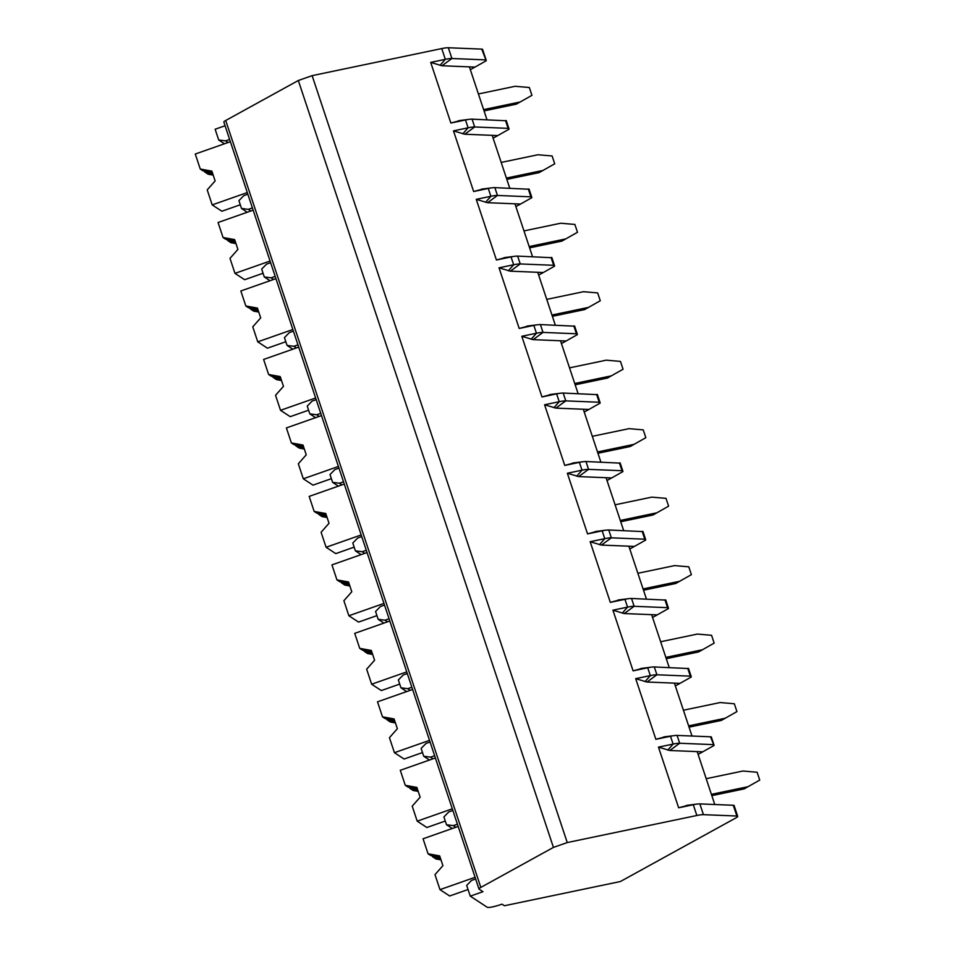 <?xml version="1.0" encoding="UTF-8"?>
<svg xmlns="http://www.w3.org/2000/svg" width="955" height="955" viewBox="0 0 955 955"><rect width="100%" height="100%" fill="white"/><g stroke="black" fill="none" stroke-linecap="round" stroke-linejoin="round"><path stroke-width="1.43" d="M567.246 842.561L696.864 815.486A20.843 3.044 -18.4 0 1 703.441 814.663L736.866 816.024A10.421 1.528 -18.4 0 1 737.702 816.322A10.421 1.528 -18.4 0 1 735.863 817.934L620.392 881.525L504.419 905.746L502.008 904.158A13.549 1.982 -18.4 0 1 487.205 907.25L470.266 896.148L482.955 891.695L479.1 889.165A10.421 1.528 -18.4 0 1 478.98 889.021A10.421 1.528 -18.4 0 1 480.819 887.41L553.434 847.407L567.246 842.561L312.13 75.648L441.747 48.574A20.843 3.044 -18.4 0 1 448.325 47.75L481.75 49.111A10.421 1.528 -18.4 0 1 482.585 49.409L486.202 60.261M736.866 816.024L733.285 805.268L699.86 803.907A20.843 3.044 161.6 0 0 697.138 804.062A20.843 3.044 161.6 0 0 693.282 804.731L678.647 807.787L658.473 747.132L673.108 744.076A20.843 3.044 -18.4 0 1 679.685 743.253L713.11 744.614L714.018 745.497L698.117 754.402M714.018 745.497L710.508 736.794L677.083 735.422A20.843 3.044 161.6 0 0 674.361 735.589A20.843 3.044 161.6 0 0 670.505 736.257L655.87 739.313L635.696 678.659L650.331 675.603A20.843 3.044 -18.4 0 1 656.909 674.779L690.334 676.14L687.731 668.321L688.424 668.548L654.306 666.948A20.843 3.044 161.6 0 0 651.585 667.115A20.843 3.044 161.6 0 0 647.729 667.784L633.093 670.84L612.919 610.185L627.554 607.129A20.843 3.044 -18.4 0 1 634.132 606.306L667.557 607.667L664.955 599.847L665.647 600.074L631.53 598.475A20.843 3.044 161.6 0 0 628.808 598.642A20.843 3.044 161.6 0 0 624.952 599.31L610.317 602.366L590.142 541.712L604.778 538.656A20.843 3.044 -18.4 0 1 611.355 537.832L644.78 539.193L642.178 531.374L642.87 531.601L608.753 530.001A20.843 3.044 161.6 0 0 606.031 530.168A20.843 3.044 161.6 0 0 602.175 530.837L587.54 533.893L567.354 473.238L582.001 470.182A20.843 3.044 -18.4 0 1 588.567 469.359L622.003 470.72L619.401 462.889L620.082 463.127L585.964 461.528A20.843 3.044 161.6 0 0 583.254 461.695A20.843 3.044 161.6 0 0 579.399 462.363L564.751 465.419L544.577 404.765L559.224 401.709A20.843 3.044 -18.4 0 1 565.79 400.885L599.227 402.246L596.624 394.415L597.305 394.654L563.187 393.054A20.843 3.044 161.6 0 0 560.478 393.221A20.843 3.044 161.6 0 0 556.622 393.878L541.974 396.946L521.8 336.291L536.447 333.235A20.843 3.044 -18.4 0 1 543.013 332.412L576.45 333.773L573.836 325.942L574.528 326.18L540.411 324.581A20.843 3.044 161.6 0 0 537.689 324.748A20.843 3.044 161.6 0 0 533.833 325.404L519.198 328.46L499.023 267.818L513.659 264.762A20.843 3.044 -18.4 0 1 520.236 263.938L553.661 265.299L551.059 257.468L551.751 257.707L517.634 256.107A20.843 3.044 161.6 0 0 514.912 256.274A20.843 3.044 161.6 0 0 511.056 256.931L496.421 259.987L476.247 199.344L490.882 196.288A20.843 3.044 -18.4 0 1 497.46 195.465L530.885 196.826L528.282 188.995L528.975 189.233L494.857 187.634A20.843 3.044 161.6 0 0 492.135 187.801A20.843 3.044 161.6 0 0 488.28 188.457L473.644 191.513L453.47 130.871L468.105 127.815A20.843 3.044 -18.4 0 1 474.683 126.979L508.108 128.352L505.505 120.521L506.198 120.76L472.08 119.16A20.843 3.044 161.6 0 0 469.359 119.327A20.843 3.044 161.6 0 0 465.503 119.984L450.867 123.04L430.693 62.397L445.328 59.341A20.843 3.044 -18.4 0 1 451.906 58.506L485.331 59.879L486.238 60.75L481.75 49.111M677.083 735.422L679.685 743.253L669.789 750.499L658.473 747.132M478.98 889.021L223.864 122.109A10.421 1.528 -18.4 0 1 225.702 120.497L298.318 80.507L312.13 75.648M224.473 143.763L218.719 140.003L215.15 129.235L225.07 125.75M553.434 847.407L298.318 80.507M470.266 896.148L466.685 885.392L471.567 880.403L475.638 878.97M218.719 140.003L225.559 140.874L229.63 139.442M247.25 212.237L241.508 208.476L248.336 209.348L252.407 207.915M241.508 208.476L238.905 200.646L243.788 195.656L247.846 194.223M270.026 280.71L264.284 276.95L271.113 277.821L275.183 276.389M264.284 276.95L261.682 269.119L266.564 264.129L270.623 262.697M292.815 349.196L287.061 345.424L293.901 346.295L297.96 344.874M287.061 345.424L284.459 337.604L289.341 332.603L293.412 331.17M315.592 417.669L309.838 413.897L316.678 414.768L320.737 413.348M309.838 413.897L307.235 406.078L312.118 401.076L316.189 399.644M338.368 486.143L332.615 482.37L339.455 483.242L343.525 481.821M332.615 482.37L330.012 474.551L334.895 469.55L338.965 468.117M361.145 554.616L355.391 550.844L362.232 551.727L366.302 550.295M355.391 550.844L352.789 543.025L357.671 538.023L361.742 536.603M383.922 623.09L378.168 619.317L385.008 620.201L389.079 618.768M378.168 619.317L375.566 611.498L380.448 606.497L384.519 605.076M406.699 691.563L400.957 687.791L407.785 688.674L411.856 687.242M400.957 687.791L398.342 679.972L403.237 674.97L407.296 673.55M429.475 760.037L423.733 756.264L430.562 757.148L434.632 755.715M423.733 756.264L421.131 748.445L426.014 743.444L430.072 742.023M452.264 828.51L446.51 824.75L453.35 825.621L457.409 824.189M446.51 824.75L443.908 816.919L448.79 811.929L452.861 810.497M228.054 142.51L225.559 140.874M250.831 210.983L248.336 209.348M263.055 273.249L244.659 279.708L234.978 273.369L229.988 258.363L237.914 249.398L234.655 239.61L223.052 237.509L218.062 222.503L253.159 210.172M235.981 243.597L230.955 242.689L227.588 240.481L235.527 242.236M234.99 240.6L225.81 239.323L223.052 237.509M226.98 239.442A12.511 1.421 -109.4 0 1 227.588 240.481M270.074 261.037L234.978 273.369M273.608 279.457L271.113 277.821M285.832 341.723L267.436 348.193L257.755 341.842L252.765 326.837L260.691 317.872L257.432 308.083L245.829 305.982L240.839 290.977L275.935 278.645M258.757 312.07L253.732 311.163L250.365 308.954L258.316 310.709M257.766 309.074L248.587 307.796L245.829 305.982M249.756 307.916A12.511 1.421 -109.4 0 1 250.365 308.954M292.851 329.511L257.755 341.842M296.384 347.93L293.901 346.295M308.608 410.196L290.213 416.667L280.531 410.316L275.541 395.31L283.468 386.345L280.209 376.568L268.606 374.467L263.616 359.45L298.712 347.119M281.546 380.556L276.52 379.636L273.142 377.428L281.092 379.183M280.543 377.547L271.363 376.27L268.606 374.467M272.533 376.389A12.511 1.421 -109.4 0 1 273.142 377.428M315.627 397.984L280.531 410.316M319.173 416.404L316.678 414.768M331.385 478.67L313.001 485.14L303.308 478.789L298.318 463.784L306.245 454.819L302.998 445.042L291.382 442.941L286.393 427.924L321.489 415.592M304.323 449.029L299.297 448.11L295.919 445.901L303.869 447.668M303.32 446.021L294.14 444.744L291.382 442.941M295.31 444.863A12.511 1.421 -109.4 0 1 295.919 445.901M338.404 466.458L303.308 478.789M341.95 484.877L339.455 483.242M354.162 547.143L335.778 553.614L326.097 547.275L321.095 532.257L329.021 523.292L325.774 513.515L314.159 511.414L309.169 496.397L344.266 484.066M327.099 517.503L322.074 516.583L318.695 514.387L326.646 516.142M326.097 514.494L316.917 513.217L314.159 511.414M318.087 513.336A12.511 1.421 -109.4 0 1 318.695 514.387M361.193 534.931L326.097 547.275M364.726 553.351L362.232 551.727M376.939 615.617L358.555 622.087L348.873 615.748L343.884 600.731L351.798 591.766L348.551 581.989L336.936 579.888L331.946 564.883L367.042 552.539M349.876 585.976L344.851 585.069L341.484 582.86L349.423 584.615M348.873 582.968L339.694 581.691L336.936 579.888M340.875 581.822A12.511 1.421 -109.4 0 1 341.484 582.86M383.97 603.405L348.873 615.748M387.503 621.824L385.008 620.201M399.715 684.09L381.332 690.561L371.65 684.222L366.66 669.204L374.587 660.239L371.328 650.462L359.725 648.361L354.723 633.356L389.819 621.013M372.653 654.45L367.627 653.542L364.261 651.334L372.199 653.089M371.65 651.441L362.482 650.164L359.725 648.361M363.652 650.295A12.511 1.421 -109.4 0 1 364.261 651.334M406.746 671.878L371.65 684.222M410.28 690.298L407.785 688.674M422.504 752.564L404.108 759.034L394.427 752.695L389.437 737.69L397.364 728.713L394.105 718.936L382.501 716.835L377.512 701.83L412.608 689.486M395.43 722.923L390.404 722.016L387.038 719.807L394.976 721.562M394.439 719.915L385.259 718.638L382.501 716.835M386.429 718.769A12.511 1.421 -109.4 0 1 387.038 719.807M429.523 740.352L394.427 752.695M433.057 758.783L430.562 757.148M445.281 821.037L426.885 827.508L417.204 821.169L412.214 806.163L420.14 797.186L416.881 787.409L405.278 785.308L400.288 770.303L435.385 757.96M418.206 791.397L413.181 790.489L409.814 788.281L417.753 790.036M417.216 788.388L408.036 787.111L405.278 785.308M409.206 787.242A12.511 1.421 -109.4 0 1 409.814 788.281M452.3 808.825L417.204 821.169M455.833 827.257L453.35 825.621M468.057 889.523L449.662 895.981L439.98 889.642L434.991 874.637L442.917 865.66L439.658 855.883L428.055 853.782L423.065 838.777L458.161 826.433M440.995 859.87L435.958 858.963L432.591 856.754L440.542 858.509M439.992 856.862L430.812 855.585L428.055 853.782M431.982 855.716A12.511 1.421 -109.4 0 1 432.591 856.754M475.077 877.299L439.98 889.642M669.789 750.499L702.773 751.836M697.186 751.609L714.782 804.516M687.206 805.304L697.138 804.062M678.647 807.787L688.006 805.268M508.108 128.352L509.015 129.223L508.108 128.352M530.885 196.826L531.792 197.697L530.885 196.826M553.661 265.299L554.569 266.17L553.661 265.299M576.45 333.773L577.345 334.644L576.45 333.773M599.227 402.246L600.122 403.117L599.227 402.246M622.003 470.72L622.899 471.591L622.003 470.72M644.78 539.193L645.687 540.064L644.78 539.193M667.557 607.667L668.464 608.55L667.557 607.667M690.334 676.14L691.241 677.023L690.334 676.14M448.325 47.75L451.906 58.506L441.998 65.752L474.981 67.101L470.338 69.655M474.981 67.101L486.238 60.75M469.406 66.874L487.002 119.769M459.427 120.557L469.359 119.327M450.867 123.04L460.226 120.533M441.998 65.752L430.693 62.397M472.08 119.16L474.683 126.979L464.787 134.225L497.77 135.574L493.114 138.129M497.77 135.574L509.015 129.223M492.183 135.347L509.779 188.242M473.644 191.513L483.003 189.006M464.787 134.225L453.47 130.871M494.857 187.634L497.46 195.465L487.563 202.699L520.547 204.048L531.792 197.697M520.547 204.048L515.891 206.602M514.96 203.821L532.556 256.716M504.98 257.516L514.912 256.274M496.421 259.987L505.78 257.48M487.563 202.699L476.247 199.344M523.973 230.907L560.716 223.231L574.886 224.449L577.489 232.28L561.886 241.102L529.607 247.846M565.921 238.881L529.177 246.557M517.634 256.107L520.236 263.938L510.34 271.172L543.323 272.521L554.569 266.17M543.323 272.521L538.668 275.088M537.737 272.294L555.332 325.189M527.757 325.989L537.689 324.748M519.198 328.46L528.557 325.953M510.34 271.172L499.023 267.818M546.749 299.381L583.493 291.705L597.675 292.934L600.277 300.753L584.663 309.575L552.384 316.32M588.698 307.355L551.954 315.031M540.411 324.581L543.013 332.412L533.117 339.646L566.1 340.995L577.345 334.644M566.1 340.995L561.445 343.561M560.513 340.768L578.109 393.663M541.974 396.946L551.333 394.427M533.117 339.646L521.8 336.291M569.526 367.854L606.27 360.178L620.452 361.408L623.054 369.227L607.44 378.049L575.161 384.793M611.475 375.828L574.731 383.504M563.187 393.054L565.79 400.885L555.894 408.119L588.877 409.468L600.122 403.117M588.877 409.468L584.221 412.035M583.302 409.241L600.898 462.136M573.322 462.936L583.254 461.695M564.751 465.419L574.122 462.9M555.894 408.119L544.577 404.765M592.303 436.328L629.047 428.652L643.228 429.881L645.831 437.7L630.216 446.522L597.937 453.267M634.251 444.302L597.508 451.978M585.964 461.528L588.567 469.359L578.67 476.593L611.654 477.942L622.899 471.591M611.654 477.942L606.998 480.508M606.079 477.715L623.675 530.61M587.54 533.893L596.899 531.374M578.67 476.593L567.354 473.238M615.08 504.801L651.823 497.125L666.005 498.355L668.607 506.174L652.993 514.996L620.726 521.74M657.028 512.775L620.296 520.451M608.753 530.001L611.355 537.832L601.447 545.078L634.43 546.415L645.687 540.064M634.43 546.415L629.787 548.982M628.856 546.188L646.451 599.083M610.317 602.366L619.676 599.847M601.447 545.078L590.142 541.712M637.868 573.275L674.6 565.599L688.782 566.828L691.384 574.647L675.77 583.481L643.503 590.214M679.817 581.249L643.073 588.925M631.53 598.475L634.132 606.306L624.236 613.552L657.219 614.889L668.464 608.55M657.219 614.889L652.563 617.455M651.632 614.662L669.228 667.557M641.653 668.357L651.585 667.115M633.093 670.84L642.452 668.321M624.236 613.552L612.919 610.185M660.645 641.748L697.389 634.072L711.559 635.302L714.161 643.121L698.559 651.955L666.28 658.687M702.593 649.722L665.85 657.398M654.306 666.948L656.909 674.779L647.013 682.025L679.996 683.362L691.241 677.023M679.996 683.362L675.34 685.929M674.409 683.135L692.005 736.03M655.87 739.313L665.229 736.794M647.013 682.025L635.696 678.659M683.422 710.222L720.166 702.546L734.335 703.775L736.938 711.594L721.335 720.428L689.056 727.161M725.37 718.208L688.627 725.872M501.196 162.434L537.94 154.758L552.109 155.975L554.712 163.806L539.109 172.628L506.83 179.373M543.144 170.408L506.401 178.084M478.419 93.96L515.151 86.284L529.333 87.502L531.935 95.333L516.333 104.155L484.054 110.899M520.368 101.934L483.624 109.61M706.199 778.695L742.942 771.019L757.112 772.249L759.726 780.08L744.112 788.902L711.833 795.634M748.147 786.681L711.403 794.345M240.266 204.776L221.882 211.234L212.201 204.895L207.211 189.89L215.138 180.925L211.879 171.136L200.275 169.035L195.274 154.03L230.37 141.698M213.204 175.123L208.178 174.216L204.812 172.007L212.75 173.762M212.213 172.127L203.033 170.85L200.275 169.035M204.203 170.969A12.511 1.421 -109.4 0 1 204.812 172.007M247.297 192.564L212.201 204.895M696.864 815.486L693.282 804.731L686.239 805.507M440.016 65.358L445.328 59.341L441.747 48.574M462.793 133.831L468.105 127.815L465.503 119.984L458.448 120.772M485.57 202.305L490.882 196.288L488.28 188.457L481.225 189.245M508.346 270.778L513.659 264.762L511.056 256.931L504.001 257.719M531.135 339.252L536.447 333.235L533.833 325.404L526.79 326.192M553.912 407.725L559.224 401.709L556.622 393.878L549.567 394.666M576.689 476.199L582.001 470.182L579.399 462.351L572.343 463.139M599.465 544.684L604.778 538.656L602.175 530.837L595.12 531.613M622.242 613.158L627.554 607.129L624.952 599.31L617.897 600.086M645.019 681.631L650.331 675.603L647.729 667.784L640.674 668.56M667.796 750.105L673.108 744.076L670.505 736.257L663.45 737.033M703.441 814.663L699.86 803.907M480.819 887.41L225.702 120.497M508.979 128.734L506.269 120.593M531.756 197.219L529.046 189.066M554.533 265.693L551.823 257.54M577.309 334.166L574.6 326.013M600.086 402.64L597.376 394.487M622.863 471.113L620.153 462.96M645.652 539.587L642.942 531.434M668.428 608.06L665.719 599.919M691.205 676.534L688.495 668.393M713.982 745.007L711.272 736.866M737.702 816.322L734.049 805.34M550.51 394.463L560.478 393.221M596.063 531.41L606.031 530.168M618.84 599.883L628.808 598.642M664.405 736.83L674.361 735.589M482.168 189.042L492.135 187.801"/></g></svg>

